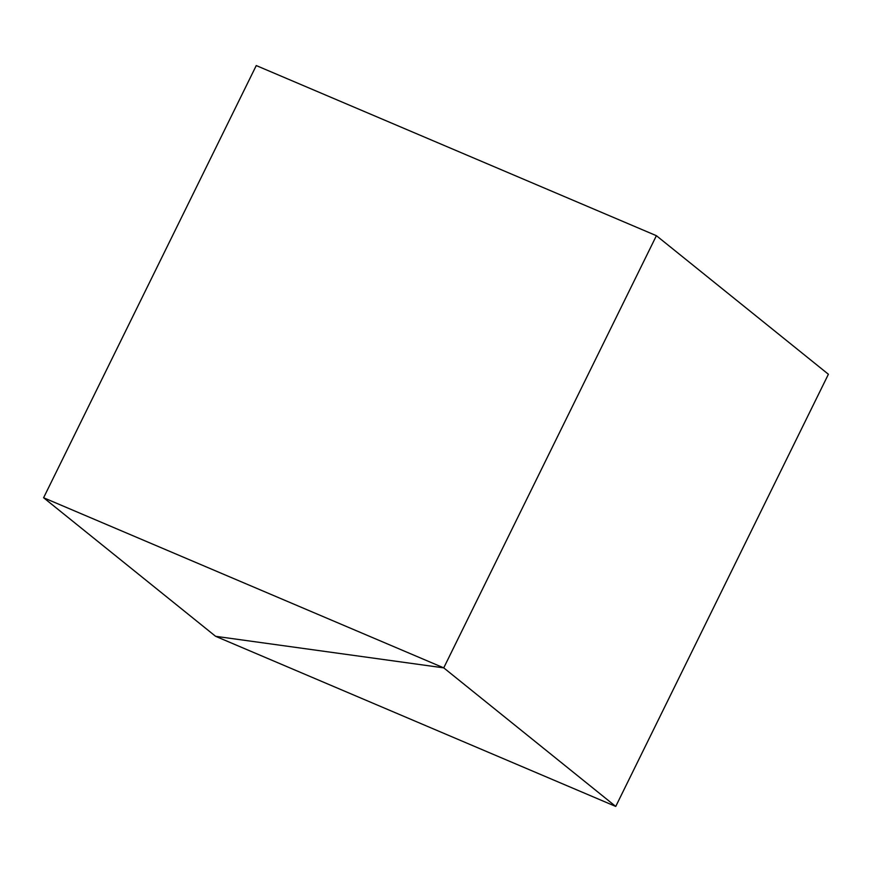 <?xml version="1.0" encoding="UTF-8"?>
<svg xmlns="http://www.w3.org/2000/svg" width="872" height="872" viewBox="0 0 872 872"><rect width="100%" height="100%" fill="white"/><g stroke="black" fill="none" stroke-linecap="round" stroke-linejoin="round"><path stroke-width="1.31" d="M443.739 667.865L215.602 636.309L43.6 497.749L443.739 667.865L215.602 636.309L615.741 806.437L443.739 667.865L656.398 235.691L443.739 667.865M615.741 806.437L828.4 374.252L656.398 235.691L256.259 65.564L43.6 497.749"/></g></svg>
